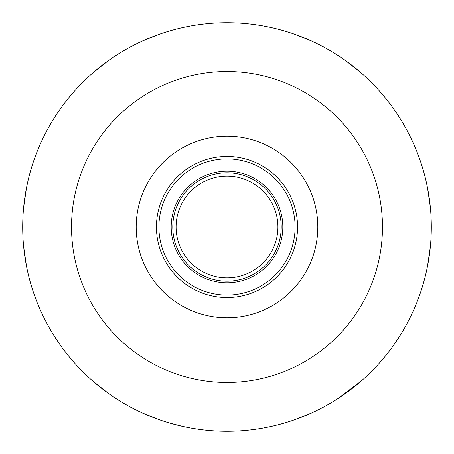 <?xml version="1.0" encoding="UTF-8"?>
<svg xmlns="http://www.w3.org/2000/svg" width="454" height="454" viewBox="0 0 454 454"><rect width="100%" height="100%" fill="white"/><g stroke="black" fill="none" stroke-linecap="round" stroke-linejoin="round"><path stroke-width="0.68" d="M227 136.2A90.8 90.8 0 0 0 148.367 272.4A90.8 90.8 0 0 0 305.633 272.4A90.8 90.8 0 0 0 227 136.2M227 156.443A70.557 70.557 0 0 1 288.103 262.281A70.557 70.557 0 0 1 165.897 262.281A70.557 70.557 0 0 1 227 156.443M227 158.9A68.1 68.1 0 0 1 285.975 261.05A68.1 68.1 0 0 1 168.025 261.05A68.1 68.1 0 0 1 227 158.9M227 172.787A54.213 54.213 0 0 0 180.051 254.104A54.213 54.213 0 0 0 273.949 254.104A54.213 54.213 0 0 0 227 172.787M227 176.101A50.899 50.899 0 0 1 271.078 252.447A50.899 50.899 0 0 1 182.922 252.447A50.899 50.899 0 0 1 227 176.101M220.23 431.186L221.773 431.232M182.661 426.431L184.483 426.828M193.676 428.565L201.877 429.751M215.996 431.005L211.473 430.71M196.707 429.041L196.134 428.956M272.86 426.085L271.134 426.476M189.613 427.85L186.821 427.31M229.679 431.283A397.517 284.72 -90 0 0 236.738 431.067M170.744 423.4L182.377 426.368M184.92 426.919L185.748 427.089M427.447 187.502L430.369 207.518L427.447 187.502M430.369 246.482L427.447 266.498L430.369 246.482M361.429 73.156L345.556 60.615L361.429 73.156M311.813 41.138L293.017 33.658L311.813 41.138M92.571 73.156L108.444 60.615L92.571 73.156M142.187 41.138L160.983 33.658L142.187 41.138M26.553 266.498L23.631 246.482L26.553 266.498M23.631 207.518L26.553 187.502L23.631 207.518M92.571 380.844L108.444 393.385L92.571 380.844M142.187 412.862L160.983 420.342L142.187 412.862M361.429 380.844L337.793 398.652L361.429 380.844M311.813 412.862L293.017 420.342L311.813 412.862M227 22.7A204.3 204.3 0 0 1 403.929 329.15A204.3 204.3 0 0 1 50.071 329.15A204.3 204.3 0 0 1 227 22.7A204.3 204.3 0 0 1 403.929 329.15A204.3 204.3 0 0 1 50.071 329.15A204.3 204.3 0 0 1 227 22.7M230.354 431.272L230.916 431.26M227 171.186A55.814 55.814 0 0 1 275.334 254.904A55.814 55.814 0 0 1 178.666 254.904A55.814 55.814 0 0 1 227 171.186M227 71.528A155.472 155.472 0 0 1 361.639 304.736A155.472 155.472 0 0 1 92.361 304.736A155.472 155.472 0 0 1 227 71.528"/></g></svg>
